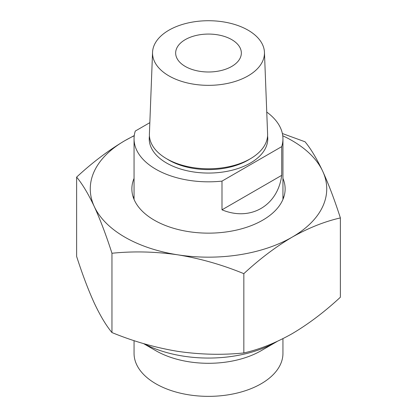 <?xml version="1.0" encoding="UTF-8"?>
<svg xmlns="http://www.w3.org/2000/svg" width="417" height="417" viewBox="0 0 417 417"><rect width="100%" height="100%" fill="white"/><g stroke="black" fill="none" stroke-linecap="round" stroke-linejoin="round"><path stroke-width="0.63" d="M149.437 135.994A59.266 34.22 0 0 0 166.591 163.042A59.266 34.22 0 0 0 233.447 169.881A59.266 34.22 0 0 0 267.563 135.994M264.451 52.313L267.594 133.899A59.105 34.126 180 0 1 231.727 166.039A59.105 34.126 180 0 1 166.706 158.788A59.105 34.126 180 0 1 149.406 133.899L152.549 52.313A55.967 32.312 0 0 0 168.927 75.878A55.967 32.312 0 0 0 230.492 82.743A55.967 32.312 0 0 0 264.451 52.313A55.967 32.312 0 0 0 248.073 30.186A55.967 32.312 0 0 0 187.66 23.044A55.967 32.312 0 0 0 152.549 52.313M281.715 146.633L281.715 175.338C277.758 205.842 250.382 221.646 221.99 209.819L221.99 181.114L281.715 146.633A74.445 42.982 0 0 0 282.945 138.845A74.445 42.982 0 0 0 266.75 112.079M149.844 122.655L135.285 131.058A74.445 42.982 0 0 0 134.055 138.845A74.445 42.982 0 0 0 155.859 169.234A74.445 42.982 0 0 0 221.99 181.114M231.722 39.62A32.844 18.963 0 0 0 195.933 35.513A32.844 18.963 0 0 0 175.656 53.032A32.844 18.963 0 0 0 185.278 66.439A32.844 18.963 0 0 0 221.067 70.551A32.844 18.963 0 0 0 241.344 53.032A32.844 18.963 0 0 0 231.722 39.62M281.715 175.338L221.99 209.819M134.055 178.403A76.634 44.244 0 0 0 131.866 188.901A76.634 44.244 0 0 0 154.311 220.186A76.634 44.244 0 0 0 237.826 229.777A76.634 44.244 0 0 0 285.134 188.901A76.634 44.244 0 0 0 282.945 178.403M134.055 196.277A76.634 44.244 0 0 0 133.445 197.84M76.624 177.121C92.256 162.599 108.347 150.438 124.897 140.633A118.235 68.263 0 0 0 94.294 206.571A118.235 68.263 0 0 0 177.897 254.839C155.416 251.592 133.435 251.065 111.959 253.26C106.194 235.308 100.304 219.743 94.294 206.571C88.268 193.822 82.378 184.006 76.624 177.121L76.624 256.419C82.394 274.37 88.284 289.935 94.294 303.107C100.315 315.857 106.205 325.672 111.959 332.558C133.492 341.408 155.468 347.684 177.897 351.38C200.379 354.622 222.36 355.148 243.836 352.954C259.468 349.425 275.559 343.014 292.103 333.709C308.455 324.056 324.541 311.895 340.376 297.222L340.376 217.924C324.541 221.531 308.455 227.948 292.103 237.169C275.559 246.973 259.468 259.139 243.836 273.661C222.308 264.805 200.327 258.535 177.897 254.839A118.235 68.263 0 0 0 292.103 237.169A118.235 68.263 0 0 0 322.706 171.236A118.235 68.263 0 0 0 292.103 140.633A118.235 68.263 0 0 0 282.757 135.78M282.372 133.523L305.041 141.785C310.806 148.692 316.696 158.512 322.706 171.236C328.732 184.444 334.622 200.009 340.376 217.924M134.243 135.78A118.235 68.263 0 0 0 124.897 140.633L134.269 135.572M283.555 197.84A76.634 44.244 0 0 0 282.945 196.277M111.959 332.558L111.959 253.26M243.836 352.954L243.836 273.661M134.055 340.632L134.055 353.376A74.445 42.982 0 0 0 155.859 383.77A74.445 42.982 0 0 0 236.986 393.085A74.445 42.982 0 0 0 282.945 353.376L282.945 338.667M155.859 350.707L143.542 343.598L155.859 350.707A74.445 42.982 0 0 0 261.141 350.707L276.622 341.768A96.343 55.623 0 0 0 277.164 341.455M143.896 343.702A96.343 55.623 0 0 0 276.622 341.768M166.909 158.903A55.967 32.312 0 0 0 168.927 160.133A55.967 32.312 0 0 0 250.091 158.903M282.945 199.404L282.945 138.845M134.055 199.404L134.055 138.845"/></g></svg>
